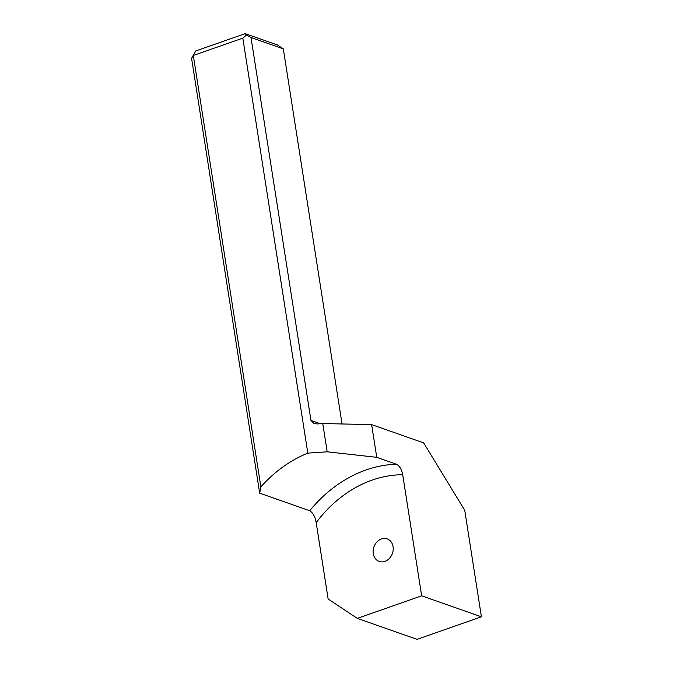 <?xml version="1.0" encoding="UTF-8"?>
<svg xmlns="http://www.w3.org/2000/svg" width="673" height="673" viewBox="0 0 673 673"><rect width="100%" height="100%" fill="white"/><g stroke="black" fill="none" stroke-linecap="round" stroke-linejoin="round"><path stroke-width="1.01" d="M259.677 493.166L260.863 486.857L193.302 55.464L191.586 58.332L259.677 493.166L309.74 510.748C313.054 512.868 315.2 516.83 316.184 522.643A122.528 100.437 109.4 0 1 372.194 480.085A122.528 100.437 109.4 0 1 402.698 474.717L421.66 595.824L357.287 618.369L417.041 639.35L481.414 616.813L421.66 595.824M260.863 486.857A131.496 107.789 109.4 0 1 307.813 453.122L327.187 451.81L376.754 457.32L371.631 424.613L423.654 442.884L464.732 510.285L481.414 616.813M381.414 538.955A11.954 9.801 109.4 0 1 387.135 538.888A11.954 9.801 109.4 0 1 393.167 550.051A11.954 9.801 109.4 0 1 384.931 561.375A11.954 9.801 109.4 0 1 379.21 561.442A11.954 9.801 109.4 0 1 373.179 550.278A11.954 9.801 109.4 0 1 381.414 538.955M357.287 618.369L328.138 599.004L316.184 522.643M342.044 423.965L283.308 48.868L251.004 37.52L246.478 35.021L245.174 33.65L195.658 50.988L193.302 55.464L242.827 38.125L307.813 453.122M251.004 37.52L310.968 420.44L314.072 423.527L317.311 423.94L322.762 423.544L371.631 424.613M402.698 474.717C401.638 469.392 399.569 465.901 396.481 464.244L376.754 457.32M246.478 35.021L242.827 38.125M283.308 48.868L277.478 44.99L245.174 33.65M191.586 58.332L195.658 50.988M322.762 423.544L327.187 451.81M396.481 464.244A131.496 107.789 -70.6 0 0 366.036 469.973A131.496 107.789 -70.6 0 0 309.74 510.748M320.323 423.721L310.968 420.44"/></g></svg>
